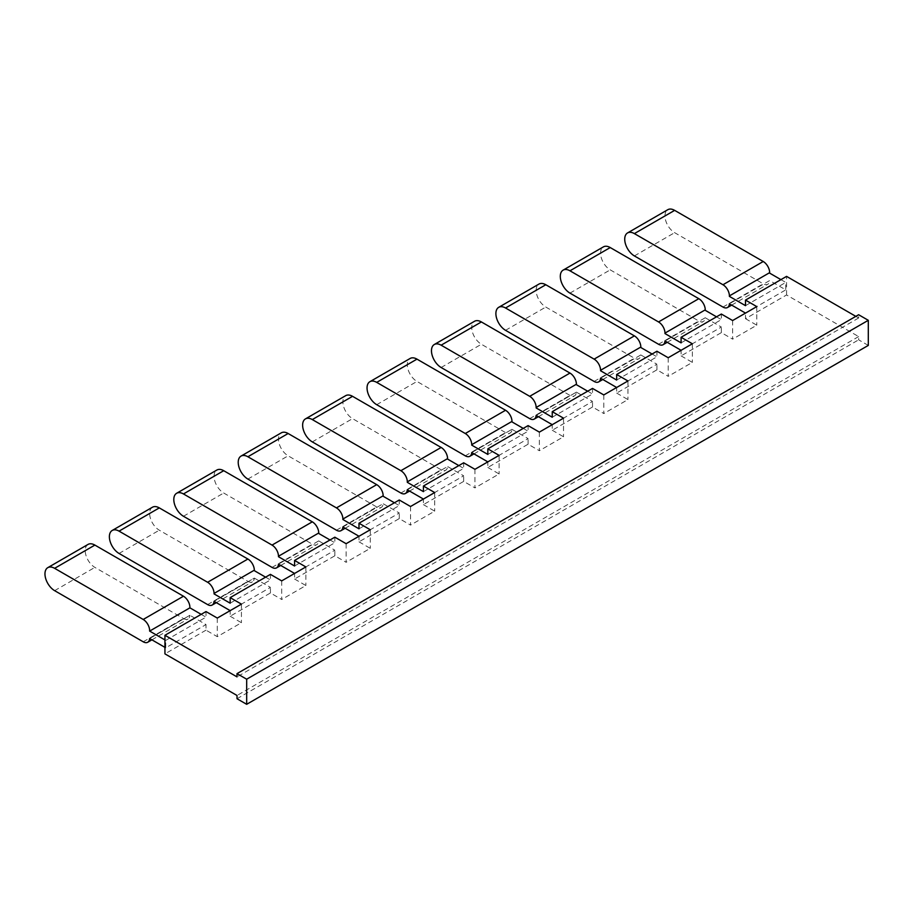 <?xml version="1.0" encoding="UTF-8"?>
<svg xmlns="http://www.w3.org/2000/svg" width="914" height="914" viewBox="0 0 914 914"><rect width="100%" height="100%" fill="white"/><g stroke="black" fill="none" stroke-linecap="round" stroke-linejoin="round"><path stroke-width="0.69" stroke-dasharray="4.57 3.43" d="M868.3 345.412L858.634 339.837L858.634 336.581L786.566 294.971L745.504 318.689L745.504 313.102L785.766 289.864L769.657 280.564L729.383 303.802L769.657 280.564A9.106 5.255 -120 0 0 769.657 280.564A9.106 5.255 60 0 1 767.771 284.265A9.106 5.255 60 0 1 763.224 283.82L674.646 232.682A13.664 7.895 60 0 1 665.723 220.64A13.664 7.895 60 0 1 667.814 209.694M780.933 279.638L785.766 282.426L785.766 289.864M745.504 305.664L785.766 282.426M705.231 317.752L664.969 340.991L705.242 317.752A9.106 5.255 60 0 1 705.231 317.752A9.106 5.255 60 0 1 703.357 321.465A9.106 5.255 60 0 1 698.799 321.008L610.232 269.87A13.664 7.895 -120 0 1 601.298 257.828A13.664 7.895 -120 0 1 603.4 246.883M732.617 320.54L732.617 339.14L721.352 332.627L681.09 355.877L681.09 350.302L721.352 327.052L705.242 317.752M681.09 342.864L721.352 319.614L721.352 314.039M716.519 316.827L721.352 319.614M640.817 354.94L600.555 378.179L640.828 354.952A9.106 5.255 60 0 1 640.817 354.94A9.106 5.255 60 0 1 638.943 358.654A9.106 5.255 60 0 1 634.385 358.197L545.807 307.058A13.664 7.895 -120 0 1 536.884 295.016A13.664 7.895 -120 0 1 538.974 284.071M668.203 357.74L668.203 376.328L656.926 369.827L616.664 393.066L616.664 387.49L656.926 364.24L640.828 354.952M616.664 380.053L656.926 356.803L656.926 351.227M652.093 354.015L656.926 356.803M536.152 415.379L576.414 392.14A9.106 5.255 60 0 1 576.391 392.129A9.106 5.255 60 0 1 574.518 395.842A9.106 5.255 60 0 1 569.97 395.396L481.392 344.258A13.664 7.895 -120 0 1 472.469 332.216A13.664 7.895 -120 0 1 474.56 321.26M576.391 392.129L536.13 415.379M603.788 394.928L603.788 413.528L592.512 407.016L552.25 430.254L552.25 424.679L592.512 401.44L576.414 392.14M552.25 417.241L592.512 394.003L592.512 388.416M587.679 391.203L592.512 394.003M471.727 452.579L511.989 429.329A9.106 5.255 60 0 1 511.977 429.317A9.106 5.255 60 0 1 510.103 433.03A9.106 5.255 60 0 1 505.545 432.585L416.978 381.446A13.664 7.895 -120 0 1 408.044 369.405A13.664 7.895 -120 0 1 410.146 358.459M511.977 429.317L471.715 452.567M539.363 432.116L539.363 450.716L528.098 444.204L487.836 467.454L487.836 461.867L528.098 438.629L511.989 429.329M487.836 454.429L528.098 431.191L528.098 425.604M523.265 428.403L528.098 431.191M407.313 489.767L447.574 466.517A9.106 5.255 60 0 1 447.563 466.517A9.106 5.255 60 0 1 445.689 470.23A9.106 5.255 60 0 1 441.131 469.773L352.553 418.635A13.664 7.895 -120 0 1 343.63 406.593A13.664 7.895 -120 0 1 345.721 395.648M474.949 469.305L474.949 487.905L463.672 481.392L423.422 504.642L423.422 499.067L463.672 475.817L447.574 466.517L407.301 489.755M423.422 491.629L463.672 468.379L463.672 462.804M458.851 465.592L463.672 468.379M342.899 526.955L383.16 503.705A9.106 5.255 60 0 1 383.149 503.705A9.106 5.255 60 0 1 381.264 507.419A9.106 5.255 60 0 1 376.717 506.962L288.139 455.823A13.664 7.895 -120 0 1 279.216 443.781A13.664 7.895 -120 0 1 281.306 432.836M410.535 506.505L410.535 525.093L399.258 518.592L358.996 541.831L358.996 536.255L399.258 513.005L383.16 503.705L342.887 526.944M358.996 528.818L399.258 505.568L399.258 499.992M394.425 502.78L399.258 505.568M318.723 540.894L278.462 564.144L318.735 540.905A9.106 5.255 60 0 1 318.723 540.894A9.106 5.255 60 0 1 316.85 544.607A9.106 5.255 60 0 1 312.302 544.161L223.724 493.023A13.664 7.895 -120 0 1 214.801 480.981A13.664 7.895 -120 0 1 216.892 470.024M346.12 543.693L346.12 562.281L334.844 555.781L294.582 579.019L294.582 573.444L334.844 550.205L318.735 540.905M294.582 566.006L334.844 542.756L334.844 537.181M330.011 539.968L334.844 542.756M281.695 580.881L281.695 599.481L270.43 592.969L230.168 616.219L230.168 610.632L270.43 587.394L254.321 578.094L214.047 601.332L254.321 578.094A9.106 5.255 60 0 1 254.309 578.082A9.106 5.255 60 0 1 252.435 581.795A9.106 5.255 60 0 1 247.877 581.35L159.31 530.211A13.664 7.895 -120 0 1 150.376 518.169A13.664 7.895 -120 0 1 152.478 507.213M230.168 603.194L270.43 579.956L270.43 574.369M265.597 577.168L270.43 579.956M149.645 638.532L189.906 615.282A9.106 5.255 60 0 1 189.895 615.282L206.004 624.582L165.742 647.832L165.742 640.383L164.943 639.926M165.742 640.383L206.004 617.144L206.004 611.569M201.171 614.357L206.004 617.144M88.052 544.413A13.664 7.895 -120 0 0 85.962 555.358A13.664 7.895 -120 0 0 94.885 567.4L183.463 618.538A9.106 5.255 60 0 0 188.021 618.995A9.106 5.255 60 0 0 189.895 615.282L149.633 638.52M165.742 647.832L164.943 647.363M786.566 294.971L786.566 276.382M855.824 316.358L858.634 317.992L858.634 314.736M237.012 698.73L858.634 339.837M858.634 336.581L237.012 695.474M721.352 332.627L721.352 327.052M681.09 355.877L692.355 362.39L668.203 376.328M692.355 343.79L692.355 362.39M745.504 318.689L756.781 325.19L732.617 339.14M756.781 306.601L756.781 325.19M656.926 369.827L656.926 364.24M616.664 393.066L627.941 399.578L603.788 413.528M627.941 380.978L627.941 399.578M592.512 407.016L592.512 401.44M552.25 430.254L563.527 436.766L539.363 450.716M563.527 418.166L563.527 436.766M528.098 444.204L528.098 438.629M487.836 467.454L499.113 473.955L474.949 487.905M499.113 455.366L499.113 473.955M463.672 481.392L463.672 475.817M423.422 504.642L434.687 511.154L410.535 525.093M434.687 492.555L434.687 511.154M399.258 518.592L399.258 513.005M358.996 541.831L370.273 548.343L346.12 562.281M370.273 529.743L370.273 548.343M334.844 555.781L334.844 550.205M294.582 579.019L305.859 585.531L281.695 599.481M305.859 566.931L305.859 585.531M270.43 592.969L270.43 587.394M230.168 616.219L241.433 622.72L217.281 636.67L206.004 630.157L206.004 624.582M241.433 604.131L241.433 622.72M217.281 618.07L217.281 636.67M858.634 317.992L237.012 676.886M206.004 630.157L164.943 653.876M722.963 307.058L763.224 283.82M634.385 255.92L674.646 232.682M658.537 344.258L698.799 321.008M569.97 293.12L610.232 269.87M594.123 381.446L634.385 358.197M505.545 330.308L545.807 307.058M529.709 418.635L569.97 395.396M441.131 367.497L481.392 344.258M465.283 455.823L505.545 432.585M376.717 404.685L416.978 381.446M400.869 493.023L441.131 469.773M312.302 441.885L352.553 418.635M336.455 530.211L376.717 506.962M247.877 479.073L288.139 455.823M272.041 567.4L312.302 544.161M183.463 516.261L223.724 493.023M207.615 604.588L247.877 581.35M119.049 553.45L159.31 530.211M54.623 590.65L94.885 567.4M143.201 641.788L183.463 618.538M731.668 305.116L767.771 284.265M667.243 342.304L703.357 321.465M602.829 379.504L638.943 358.654M538.415 416.693L574.518 395.842M474 453.881L510.103 433.03M409.575 491.069L445.689 470.23M345.161 528.269L381.264 507.419M280.747 565.458L316.85 544.607M216.321 602.646L252.435 581.795M151.907 639.834L188.021 618.995"/><path stroke-width="1.37" d="M722.963 284.745L763.224 261.507A9.106 5.255 60 0 1 769.657 272.658L729.395 295.908A9.106 5.255 -120 0 0 722.963 284.745L634.385 233.607A13.664 7.895 60 0 0 627.552 232.933A13.664 7.895 60 0 0 625.462 243.889A13.664 7.895 60 0 0 634.385 255.92L722.963 307.058A9.106 5.255 -120 0 0 727.51 307.515A9.106 5.255 -120 0 0 729.383 303.802A9.106 5.255 60 0 1 729.383 303.802L745.504 313.102M627.552 232.933L667.814 209.694A13.664 7.895 60 0 1 674.646 210.369L763.224 261.507M729.395 295.908L769.657 272.658M769.657 273.126L780.933 279.638M855.824 316.358L786.566 276.382L745.504 300.089L745.504 305.664L729.395 296.376M569.97 270.807L610.232 247.557L698.799 298.695A9.106 5.255 60 0 1 705.242 309.857L664.981 333.096A9.106 5.255 -120 0 0 658.537 321.945L569.97 270.807A13.664 7.895 60 0 0 563.138 270.121A13.664 7.895 60 0 0 561.036 281.078A13.664 7.895 60 0 0 569.97 293.12L658.537 344.258A9.106 5.255 -120 0 0 663.096 344.704A9.106 5.255 -120 0 0 664.969 340.991A9.106 5.255 60 0 1 664.969 340.991L681.09 350.302M610.232 247.557A13.664 7.895 -120 0 0 603.4 246.883L563.138 270.121M664.981 333.096L705.242 309.857M745.504 300.089L756.781 306.601L732.617 320.54L721.352 314.039L681.09 337.277L681.09 342.864L664.981 333.564M705.242 310.314L716.519 316.827M505.545 307.995L545.807 284.745L634.385 335.884A9.106 5.255 60 0 1 640.828 347.046L600.567 370.284A9.106 5.255 -120 0 0 594.123 359.133L505.545 307.995A13.664 7.895 60 0 0 498.713 307.321A13.664 7.895 60 0 0 496.622 318.266A13.664 7.895 60 0 0 505.545 330.308L594.123 381.446A9.106 5.255 -120 0 0 598.681 381.892A9.106 5.255 -120 0 0 600.555 378.179A9.106 5.255 60 0 1 600.555 378.179L616.664 387.49M545.807 284.745A13.664 7.895 -120 0 0 538.974 284.071L498.713 307.321M600.567 370.284L640.828 347.046M681.09 337.277L692.355 343.79L668.203 357.74L656.926 351.227L616.664 374.477L616.664 380.053L600.567 370.753M640.828 347.503L652.093 354.015M441.131 345.184L481.392 321.945L569.97 373.072A9.106 5.255 60 0 1 576.414 384.234L536.152 407.484A9.106 5.255 -120 0 0 529.709 396.322L441.131 345.184A13.664 7.895 60 0 0 434.299 344.509A13.664 7.895 60 0 0 432.208 355.455A13.664 7.895 60 0 0 441.131 367.497L529.709 418.635A9.106 5.255 -120 0 0 534.256 419.092A9.106 5.255 -120 0 0 536.13 415.379A9.106 5.255 60 0 0 536.152 415.379L552.25 424.679M481.392 321.945A13.664 7.895 -120 0 0 474.56 321.26L434.299 344.509M536.152 407.484L576.414 384.234M616.664 374.477L627.941 380.978L603.788 394.928L592.512 388.416L552.25 411.666L552.25 417.241L536.152 407.941M576.414 384.703L587.679 391.203M376.717 382.372L416.978 359.133L505.545 410.272A9.106 5.255 60 0 1 511.989 421.423L471.727 444.672A9.106 5.255 -120 0 0 465.283 433.51L376.717 382.372A13.664 7.895 60 0 0 369.884 381.698A13.664 7.895 60 0 0 367.782 392.643A13.664 7.895 60 0 0 376.717 404.685L465.283 455.823A9.106 5.255 -120 0 0 469.842 456.28A9.106 5.255 -120 0 0 471.715 452.567A9.106 5.255 60 0 0 471.727 452.579L487.836 461.867M416.978 359.133A13.664 7.895 -120 0 0 410.146 358.459L369.884 381.698M471.727 444.672L511.989 421.423M552.25 411.666L563.527 418.166L539.363 432.116L528.098 425.604L487.836 448.854L487.836 454.429L471.727 445.129M511.989 421.891L523.265 428.403M312.302 419.572L352.553 396.322L441.131 447.46A9.106 5.255 60 0 1 447.574 458.622L407.313 481.861A9.106 5.255 -120 0 0 400.869 470.699L312.302 419.572A13.664 7.895 60 0 0 305.459 418.886A13.664 7.895 60 0 0 303.368 429.843A13.664 7.895 60 0 0 312.302 441.885L400.869 493.023A9.106 5.255 -120 0 0 405.428 493.469A9.106 5.255 -120 0 0 407.301 489.755A9.106 5.255 60 0 0 407.313 489.767L423.422 499.067M352.553 396.322A13.664 7.895 -120 0 0 345.721 395.648L305.459 418.886M407.313 481.861L447.574 458.622M487.836 448.854L499.113 455.366L474.949 469.305L463.672 462.804L423.422 486.042L423.422 491.629L407.313 482.329M447.574 459.079L458.851 465.592M247.877 456.76L288.139 433.51L376.717 484.649A9.106 5.255 60 0 1 383.16 495.811L342.899 519.049A9.106 5.255 -120 0 0 336.455 507.898L247.877 456.76A13.664 7.895 60 0 0 241.045 456.086A13.664 7.895 60 0 0 238.954 467.031A13.664 7.895 60 0 0 247.877 479.073L336.455 530.211A9.106 5.255 -120 0 0 341.013 530.657A9.106 5.255 -120 0 0 342.887 526.944A9.106 5.255 60 0 0 342.899 526.955L358.996 536.255M288.139 433.51A13.664 7.895 -120 0 0 281.306 432.836L241.045 456.086M342.899 519.049L383.16 495.811M423.422 486.042L434.687 492.555L410.535 506.505L399.258 499.992L358.996 523.231L358.996 528.818L342.899 519.518M383.16 496.268L394.425 502.78M183.463 493.948L223.724 470.699L312.302 521.837A9.106 5.255 60 0 1 318.735 532.999L278.473 556.249A9.106 5.255 -120 0 0 272.041 545.087L183.463 493.948A13.664 7.895 60 0 0 176.631 493.274A13.664 7.895 60 0 0 174.54 504.22A13.664 7.895 60 0 0 183.463 516.261L272.041 567.4A9.106 5.255 -120 0 0 276.588 567.857A9.106 5.255 -120 0 0 278.462 564.144A9.106 5.255 60 0 1 278.462 564.144L294.582 573.444M223.724 470.699A13.664 7.895 -120 0 0 216.892 470.024L176.631 493.274M278.473 556.249L318.735 532.999M358.996 523.231L370.273 529.743L346.12 543.693L334.844 537.181L294.582 560.431L294.582 566.006L278.473 556.706M318.735 533.468L330.011 539.968M119.049 531.137L159.31 507.898L247.877 559.037A9.106 5.255 60 0 1 254.321 570.187L214.059 593.437A9.106 5.255 -120 0 0 207.615 582.275L119.049 531.137A13.664 7.895 60 0 0 112.216 530.463A13.664 7.895 60 0 0 110.114 541.408A13.664 7.895 60 0 0 119.049 553.45L207.615 604.588A9.106 5.255 -120 0 0 212.174 605.045A9.106 5.255 -120 0 0 214.047 601.332A9.106 5.255 60 0 1 214.047 601.332L230.168 610.632M159.31 507.898A13.664 7.895 -120 0 0 152.478 507.213L112.216 530.463M214.059 593.437L254.321 570.187M294.582 560.431L305.859 566.931L281.695 580.881L270.43 574.369L230.168 597.619L230.168 603.194L214.059 593.894M254.321 570.656L265.597 577.168M164.943 639.926L149.645 631.094L189.906 607.844L201.171 614.357M189.906 607.844L149.645 631.094M149.645 630.626A9.106 5.255 60 0 0 143.201 619.464L54.623 568.325L94.885 545.087L183.463 596.225A9.106 5.255 60 0 1 189.906 607.376M94.885 545.087A13.664 7.895 -120 0 0 88.052 544.413L47.791 567.651A13.664 7.895 -120 0 0 45.7 578.608A13.664 7.895 -120 0 0 54.623 590.65L143.201 641.788A9.106 5.255 -120 0 0 147.76 642.234A9.106 5.255 -120 0 0 149.633 638.52A9.106 5.255 -120 0 0 149.645 638.532L164.943 647.363M54.623 568.325A13.664 7.895 -120 0 0 47.791 567.651M237.012 676.886L237.012 673.629L246.677 679.205L246.677 704.306L237.012 698.73L237.012 695.474L164.943 653.876L164.943 635.276L237.012 676.886M237.012 673.629L858.634 314.736L868.3 320.311L868.3 345.412L246.677 704.306M246.677 679.205L868.3 320.311M230.168 597.619L241.433 604.131L217.281 618.07L206.004 611.569L164.943 635.276M634.385 233.607L674.646 210.369M658.537 321.945L698.799 298.695M594.123 359.133L634.385 335.884M529.709 396.322L569.97 373.072M465.283 433.51L505.545 410.272M400.869 470.699L441.131 447.46M336.455 507.898L376.717 484.649M272.041 545.087L312.302 521.837M207.615 582.275L247.877 559.037M143.201 619.464L183.463 596.225M727.51 307.515L731.668 305.116M663.096 344.704L667.243 342.304M598.681 381.892L602.829 379.504M534.256 419.092L538.415 416.693M469.842 456.28L474 453.881M405.428 493.469L409.575 491.069M341.013 530.657L345.161 528.269M276.588 567.857L280.747 565.458M212.174 605.045L216.321 602.646M147.76 642.234L151.907 639.834"/></g></svg>

